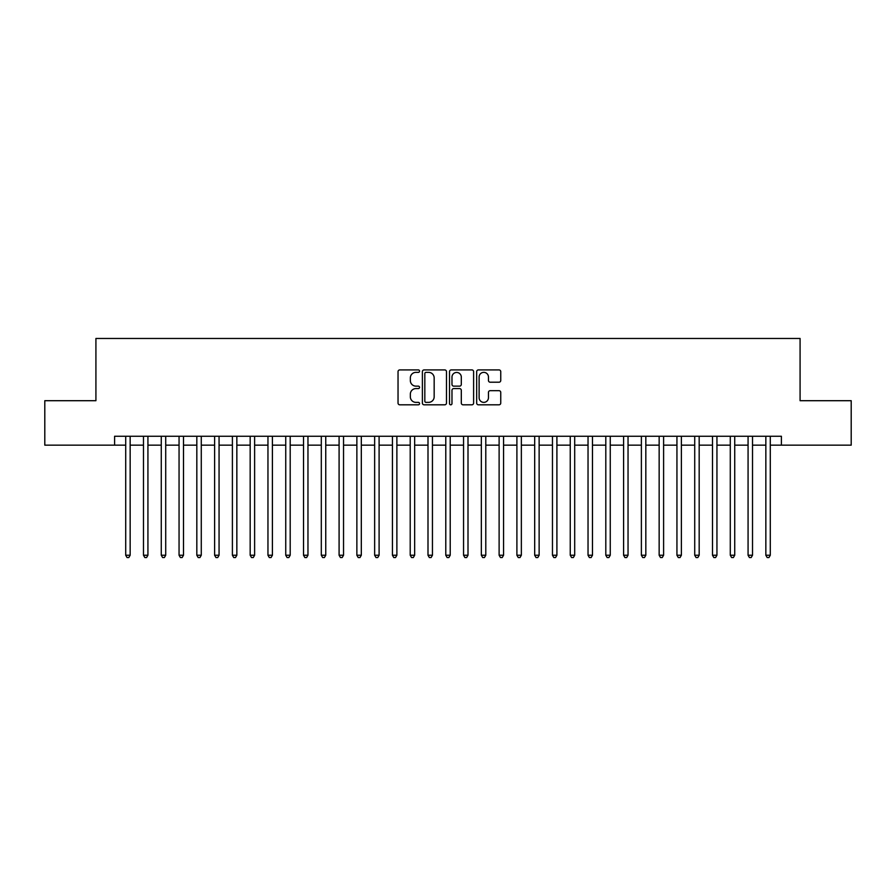 <?xml version="1.0" encoding="UTF-8"?>
<svg xmlns="http://www.w3.org/2000/svg" width="896" height="896" viewBox="0 0 896 896"><rect width="100%" height="100%" fill="white"/><g stroke="black" fill="none" stroke-linecap="round" stroke-linejoin="round"><path stroke-width="1.34" d="M419.552 371.134A1.221 1.221 0 0 0 418.331 369.914L399.784 369.914A1.747 1.747 0 0 0 398.037 371.661L398.037 403.077A1.747 1.747 0 0 0 399.784 404.813L418.331 404.813A1.221 1.221 0 0 0 419.552 403.592A1.221 1.221 0 0 0 418.331 402.371L415.923 402.371A5.589 5.589 0 0 1 410.346 396.794L410.346 394.173A5.589 5.589 0 0 1 415.923 388.584L418.331 388.584A1.221 1.221 0 0 0 419.552 387.363A1.221 1.221 0 0 0 418.331 386.142L415.923 386.142A5.589 5.589 0 0 1 410.346 380.554L410.346 377.944A5.589 5.589 0 0 1 415.923 372.355L418.331 372.355A1.221 1.221 0 0 0 419.552 371.134M499.005 382.211A1.747 1.747 0 0 0 500.752 380.475L500.752 371.661A1.747 1.747 0 0 0 499.005 369.914L478.408 369.914A1.747 1.747 0 0 0 476.672 371.661L476.672 403.077A1.747 1.747 0 0 0 478.408 404.813L499.005 404.813A1.747 1.747 0 0 0 500.752 403.077L500.752 392.426A1.747 1.747 0 0 0 499.005 390.678L490.19 390.678A1.747 1.747 0 0 0 488.454 392.426L488.454 397.701A4.67 4.67 0 0 1 483.784 402.371A4.67 4.67 0 0 1 479.114 397.701L479.114 377.026A4.67 4.67 0 0 1 483.784 372.355A4.67 4.67 0 0 1 488.454 377.026L488.454 380.475A1.747 1.747 0 0 0 490.19 382.211L499.005 382.211M114.598 445.155L44.8 445.155L44.8 400.702L95.917 400.702L95.917 338.464L800.083 338.464L800.083 400.702L851.2 400.702L851.2 445.155L781.402 445.155L781.402 436.262L114.598 436.262L114.598 445.155L125.709 445.155M446.477 371.661A1.747 1.747 0 0 0 444.73 369.914L424.133 369.914A1.747 1.747 0 0 0 422.386 371.661L422.386 403.077A1.747 1.747 0 0 0 424.133 404.813L444.73 404.813A1.747 1.747 0 0 0 446.477 403.077L446.477 371.661M451.27 369.914L471.867 369.914A1.747 1.747 0 0 1 473.614 371.661L473.614 403.077A1.747 1.747 0 0 1 471.867 404.813L463.053 404.813A1.747 1.747 0 0 1 461.306 403.077L461.306 390.331A1.747 1.747 0 0 0 459.558 388.584L453.712 388.584A1.747 1.747 0 0 0 451.976 390.331L451.976 403.592A1.221 1.221 0 0 1 450.744 404.813A1.221 1.221 0 0 1 449.523 403.592L449.523 371.661A1.747 1.747 0 0 1 451.27 369.914M130.155 445.155L143.483 445.155M147.93 445.155L161.269 445.155M165.715 445.155L179.054 445.155M183.501 445.155L196.829 445.155M201.275 445.155L214.614 445.155M219.061 445.155L232.4 445.155M236.846 445.155L250.174 445.155M254.621 445.155L267.96 445.155M272.406 445.155L285.746 445.155M290.192 445.155L303.52 445.155M307.966 445.155L321.306 445.155M325.752 445.155L339.091 445.155M343.538 445.155L356.866 445.155M361.312 445.155L374.651 445.155M379.098 445.155L392.437 445.155M396.883 445.155L410.211 445.155M414.658 445.155L427.997 445.155M432.443 445.155L445.782 445.155M450.218 445.155L463.557 445.155M468.003 445.155L481.342 445.155M485.789 445.155L499.117 445.155M503.563 445.155L516.902 445.155M521.349 445.155L534.688 445.155M539.134 445.155L552.462 445.155M556.909 445.155L570.248 445.155M574.694 445.155L588.034 445.155M592.48 445.155L605.808 445.155M610.254 445.155L623.594 445.155M628.04 445.155L641.379 445.155M645.826 445.155L659.154 445.155M663.6 445.155L676.939 445.155M681.386 445.155L694.725 445.155M699.171 445.155L712.499 445.155M716.946 445.155L730.285 445.155M734.731 445.155L748.07 445.155M752.517 445.155L765.845 445.155M770.291 445.155L781.402 445.155M426.048 372.355A1.221 1.221 0 0 0 424.827 373.576L424.827 401.15A1.221 1.221 0 0 0 426.048 402.371L428.579 402.371A5.589 5.589 0 0 0 434.168 396.794L434.168 377.944A5.589 5.589 0 0 0 428.579 372.355L426.048 372.355M461.306 377.115A4.67 4.67 0 0 0 456.635 372.445A4.67 4.67 0 0 0 451.976 377.115L451.976 384.395A1.747 1.747 0 0 0 453.712 386.142L459.558 386.142A1.747 1.747 0 0 0 461.306 384.395L461.306 377.115M130.155 436.262L130.155 555.229L125.709 555.229L125.709 436.262M130.155 555.229L128.822 557.536L127.042 557.536L125.709 555.229M147.93 436.262L147.93 555.229L143.483 555.229L143.483 436.262M147.93 555.229L146.597 557.536L144.827 557.536L143.483 555.229M165.715 436.262L165.715 555.229L161.269 555.229L161.269 436.262M165.715 555.229L164.382 557.536L162.602 557.536L161.269 555.229M183.501 436.262L183.501 555.229L179.054 555.229L179.054 436.262M183.501 555.229L182.168 557.536L180.387 557.536L179.054 555.229M201.275 436.262L201.275 555.229L196.829 555.229L196.829 436.262M201.275 555.229L199.942 557.536L198.162 557.536L196.829 555.229M219.061 436.262L219.061 555.229L214.614 555.229L214.614 436.262M219.061 555.229L217.728 557.536L215.947 557.536L214.614 555.229M236.846 436.262L236.846 555.229L232.4 555.229L232.4 436.262M236.846 555.229L235.514 557.536L233.733 557.536L232.4 555.229M254.621 436.262L254.621 555.229L250.174 555.229L250.174 436.262M254.621 555.229L253.288 557.536L251.507 557.536L250.174 555.229M272.406 436.262L272.406 555.229L267.96 555.229L267.96 436.262M272.406 555.229L271.074 557.536L269.293 557.536L267.96 555.229M290.192 436.262L290.192 555.229L285.746 555.229L285.746 436.262M290.192 555.229L288.859 557.536L287.078 557.536L285.746 555.229M307.966 436.262L307.966 555.229L303.52 555.229L303.52 436.262M307.966 555.229L306.634 557.536L304.853 557.536L303.52 555.229M325.752 436.262L325.752 555.229L321.306 555.229L321.306 436.262M325.752 555.229L324.419 557.536L322.638 557.536L321.306 555.229M343.538 436.262L343.538 555.229L339.091 555.229L339.091 436.262M343.538 555.229L342.194 557.536L340.424 557.536L339.091 555.229M361.312 436.262L361.312 555.229L356.866 555.229L356.866 436.262M361.312 555.229L359.979 557.536L358.198 557.536L356.866 555.229M379.098 436.262L379.098 555.229L374.651 555.229L374.651 436.262M379.098 555.229L377.765 557.536L375.984 557.536L374.651 555.229M396.883 436.262L396.883 555.229L392.437 555.229L392.437 436.262M396.883 555.229L395.539 557.536L393.77 557.536L392.437 555.229M414.658 436.262L414.658 555.229L410.211 555.229L410.211 436.262M414.658 555.229L413.325 557.536L411.544 557.536L410.211 555.229M432.443 436.262L432.443 555.229L427.997 555.229L427.997 436.262M432.443 555.229L431.11 557.536L429.33 557.536L427.997 555.229M450.218 436.262L450.218 555.229L445.782 555.229L445.782 436.262M450.218 555.229L448.885 557.536L447.115 557.536L445.782 555.229M468.003 436.262L468.003 555.229L463.557 555.229L463.557 436.262M468.003 555.229L466.67 557.536L464.89 557.536L463.557 555.229M485.789 436.262L485.789 555.229L481.342 555.229L481.342 436.262M485.789 555.229L484.456 557.536L482.675 557.536L481.342 555.229M503.563 436.262L503.563 555.229L499.117 555.229L499.117 436.262M503.563 555.229L502.23 557.536L500.461 557.536L499.117 555.229M521.349 436.262L521.349 555.229L516.902 555.229L516.902 436.262M521.349 555.229L520.016 557.536L518.235 557.536L516.902 555.229M539.134 436.262L539.134 555.229L534.688 555.229L534.688 436.262M539.134 555.229L537.802 557.536L536.021 557.536L534.688 555.229M556.909 436.262L556.909 555.229L552.462 555.229L552.462 436.262M556.909 555.229L555.576 557.536L553.806 557.536L552.462 555.229M574.694 436.262L574.694 555.229L570.248 555.229L570.248 436.262M574.694 555.229L573.362 557.536L571.581 557.536L570.248 555.229M592.48 436.262L592.48 555.229L588.034 555.229L588.034 436.262M592.48 555.229L591.147 557.536L589.366 557.536L588.034 555.229M610.254 436.262L610.254 555.229L605.808 555.229L605.808 436.262M610.254 555.229L608.922 557.536L607.141 557.536L605.808 555.229M628.04 436.262L628.04 555.229L623.594 555.229L623.594 436.262M628.04 555.229L626.707 557.536L624.926 557.536L623.594 555.229M645.826 436.262L645.826 555.229L641.379 555.229L641.379 436.262M645.826 555.229L644.493 557.536L642.712 557.536L641.379 555.229M663.6 436.262L663.6 555.229L659.154 555.229L659.154 436.262M663.6 555.229L662.267 557.536L660.486 557.536L659.154 555.229M681.386 436.262L681.386 555.229L676.939 555.229L676.939 436.262M681.386 555.229L680.053 557.536L678.272 557.536L676.939 555.229M699.171 436.262L699.171 555.229L694.725 555.229L694.725 436.262M699.171 555.229L697.838 557.536L696.058 557.536L694.725 555.229M716.946 436.262L716.946 555.229L712.499 555.229L712.499 436.262M716.946 555.229L715.613 557.536L713.832 557.536L712.499 555.229M734.731 436.262L734.731 555.229L730.285 555.229L730.285 436.262M734.731 555.229L733.398 557.536L731.618 557.536L730.285 555.229M752.517 436.262L752.517 555.229L748.07 555.229L748.07 436.262M752.517 555.229L751.173 557.536L749.403 557.536L748.07 555.229M770.291 436.262L770.291 555.229L765.845 555.229L765.845 436.262M770.291 555.229L768.958 557.536L767.178 557.536L765.845 555.229"/></g></svg>
